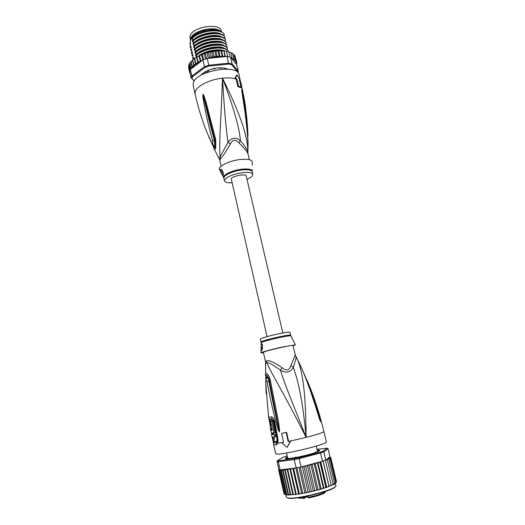 <?xml version="1.0" encoding="UTF-8"?>
<svg xmlns="http://www.w3.org/2000/svg" width="525" height="525" viewBox="0 0 525 525"><rect width="100%" height="100%" fill="white"/><g stroke="black" fill="none" stroke-linecap="round" stroke-linejoin="round"><path stroke-width="0.79" d="M190.437 40.589L189.984 36.251C191.638 26.946 220.31 22.234 221.347 31.027L221.563 31.953M220.874 31.631C215.841 25.154 191.94 30.791 190.562 38.784L190.444 40.569M225.56 68.873L225.015 69.038L224.805 68.152M207.716 72.05L206.896 72.463L208.72 70.724L208.589 70.133M206.896 72.463L205.629 72.089M208.72 70.724L208.268 70.685M247.912 152.716C247.944 138.442 242.222 117.889 222.508 78.166C221.018 120.711 218.873 142.846 220.087 157.014L220.625 158.53L219.857 160.473L221.15 166.176M214.436 149.494L219.85 160.072M247.485 125.449L245.385 105.63L239.092 74.799C238.035 63.525 195.792 70.895 193.305 82.897L193.154 85.404L195.097 94.054L195.261 91.612C196.796 85.995 209.974 79.38 222.508 78.166C224.247 108.642 226.091 130.023 228.04 142.314L219.568 157.749L219.247 158.839L219.857 160.473M241.093 87.294L240.345 87.655L237.792 86.487L236.152 79.111L234.675 78.671L235.344 78.35L236.808 78.789L238.547 86.126L241.093 87.294L239.361 79.997L240.279 80.686L237.143 74.97L235.344 78.35M240.279 80.686L239.597 80.988M247.957 150.373L248.062 143.43L247.446 134.512C245.267 110.303 243.541 103.405 242.832 97.985L241.723 89.906L244.197 100.721C245.024 106.378 246.94 113.17 247.918 134.019L247.944 136.251M247.518 135.529L248.076 141.835M247.446 134.512L247.597 135.614M247.531 134.603C246.468 121.157 244.847 108.222 242.662 95.799L242.215 92.42C242.511 95.051 243.515 96.987 246.192 120.232M241.769 91.107L241.703 89.906M241.723 89.906L242.504 92.518M247.846 138.672L247.629 136.113M237.792 86.487L238.547 86.126M236.152 79.111L236.808 78.789M237.143 74.97L236.493 75.292L234.675 78.671C231.302 77.851 227.253 77.68 222.508 78.166C233.658 107.533 239.61 128.369 240.378 140.687C235.745 136.999 231.637 137.537 228.04 142.314L230.383 144.001C225.711 152.007 222.456 156.85 220.625 158.53M195.097 94.054C197.899 106.549 201.646 118.814 206.325 130.85L211.693 143.043C212.73 144.92 213.045 144.218 212.638 140.923C206.43 117.607 205.537 110.847 204.264 105.151L202.886 97.007L202.972 94.257L203.792 95.393L206.056 102.126L215.709 139.676L215.762 147.702C214.948 150.209 214.318 150.412 213.872 148.312L212.782 144.861M212.723 145.583L212.363 144.316M211.693 143.043L213.636 145.583C214.751 146.436 214.988 144.683 214.344 140.326C208.058 116.996 206.804 110.322 205.341 104.705L202.991 94.402L205.327 102.651L214.948 140.129L215.46 144.933C215.086 149.947 214.023 147.984 213.216 145.274M212.638 140.923L214.948 140.136M202.886 97.007L203.457 96.81L202.972 94.257M203.031 94.251L203.451 95.76L203.792 95.393M215.453 138.666L214.673 139.132L215.46 144.933L215.388 142.531M215.709 139.676L214.942 140.123M213.393 145.418C214.456 147.564 215.138 147.217 215.427 144.362L215.381 142.478M247.879 153.202C248.364 151.298 245.864 147.131 240.378 140.687L238.927 142.866C235.43 139.033 232.582 139.414 230.383 144.001M249.342 159.666L247.984 153.891C247.544 152.066 244.519 148.391 238.927 142.866M252.236 165.191L252.295 162.494C252.328 159.633 248.003 158.675 239.328 159.633C227.968 161.077 216.812 167.114 219.732 170.015L223.63 177.548M223.289 175.238L222.863 175.363C221.425 173.611 220.592 171.616 220.356 169.391L220.959 169.227C222.987 170.986 223.762 172.988 223.289 175.238M231.886 182.825C227.469 182.982 225.002 182.339 224.483 180.889C223.578 178.382 232.772 173.992 241.677 172.791C248.259 171.977 251.967 172.502 252.794 174.352L252.171 171.701C251.337 169.824 247.629 169.286 241.047 170.093L240.85 170.12C231.998 171.347 222.981 175.711 223.88 178.231L224.483 180.889M246.993 179.333C251.029 177.542 252.965 175.882 252.794 174.352M221.812 169.838C221.747 172.298 222.127 174.136 222.961 175.35L223.112 175.416M244.775 102.428L244.86 102.808M243.055 92.807L244.867 102.421M242.399 89.539L242.852 91.77M219.85 31.251L214.417 29.695L209.219 29.669C204.054 30.194 199.507 31.651 195.562 34.046L191.29 37.931L191.52 38.922L192.38 37.4L191.776 37.99M209.449 30.673L208.018 30.831M190.496 42.597L190.28 41.593L190.004 44.369L190.529 43.628L190.142 47.44L191.166 46.436L190.772 50.236L191.802 49.252L191.402 53.038L192.439 52.073L192.038 55.84L193.075 54.895L192.668 58.649L193.712 57.724L193.607 59.01M190.418 45.032L190.004 44.369M188.567 66.032L189.952 62.672L192.478 60.211L193.784 66.012L192.157 66.124L191.113 61.491M235.115 56.47L236.604 61.628L235.823 61.727L236.033 60.329L234.832 60.611L235.062 59.148L233.448 59.653L233.704 58.098L233.015 58.747L231.893 58.853L236.27 64.122L235.935 61.786M201.731 60.867L200.629 60.322L200.425 61.852L202.945 59.955L204.488 66.708L191.828 76.112L190.339 69.464L189.735 71.295L188.58 66.137M237.674 72.43L237.818 71.951L231.702 64.739L228.592 64.083L208.95 66.078L205.026 67.462L192.531 76.716L191.828 76.112L191.172 78.225L189.735 71.295M237.818 72.568L238.304 71.229L232.109 63.892L228.716 63.171L208.779 65.198L204.488 66.708L205.026 67.462M192.531 76.716L191.933 78.645L194.296 80.916M200.721 75.423L203.805 72.594C207.651 70.114 212.303 68.552 217.757 67.909L223.906 67.948L227.922 69.142M194.178 81.099L191.933 78.645M225.271 56.647L224.91 55.643L223.243 56.851L227.135 56.464L230.534 57.212L231.893 58.853M227.135 56.464L228.592 64.083M231.702 64.739L232.109 63.892L230.534 57.212M236.782 63.144L236.572 64.385L238.304 71.229L237.818 71.951M208.95 66.078L207.224 58.433L211.168 58.039L209.534 57.159L209.121 58.242M202.945 59.955L207.224 58.433M189.971 73.598L190.221 73.953M190.142 73.598L189.715 72.509M188.541 67.535L188.652 66.445M189.801 72.082L189.991 72.922M189.571 72.155L188.547 67.587M190.188 69.799L189.026 64.614M192.478 60.211L194.873 57.96L196.626 57.415L197.17 56.529L199.047 56.162L199.415 55.355L201.554 54.974L202.552 53.983L204.264 53.904L205.524 52.94L207.113 52.986L208.169 52.172L210.046 52.237L211.306 51.457L213.019 51.667L214.896 50.886L215.972 51.286L217.58 50.63L218.846 51.102L220.598 50.531L221.596 51.122L223.775 50.676L224.168 51.338L225.474 50.978L226.452 51.319L226.131 50.984M226.551 51.739L228.677 51.575M228.926 52.29L230.692 52.303M231 53.051L232.529 53.288M232.719 53.937L233.855 54.331M234.084 55.033L234.885 55.611M231.131 57.94L231.984 57.212L230.888 52.592M231.984 57.212L231.781 58.721M217.33 57.127L215.9 55.932L214.377 57.514L212.717 56.444L211.509 58.006L222.902 56.884L222.055 55.532L221.419 56.438L220.211 56.936L219.037 55.624L217.33 57.127L215.972 51.286M193.371 66.203L191.33 68.716L200.209 62.016L198.056 61.655L197.945 63.243L195.759 63.085L195.668 64.568L193.784 64.582L193.784 66.012M193.784 64.582L192.734 59.935M192.157 66.124L192.124 67.495L190.91 67.679L189.873 63.059M190.824 61.72L192.124 67.495M190.91 67.679L190.851 68.946L190.339 69.464M189.591 63.328L190.851 68.946M191.33 68.716L190.726 69.051M200.629 60.322L199.566 55.643M199.047 56.162L200.353 61.911M203.569 59.699L202.368 54.429M201.554 54.974L202.729 60.112M204.264 53.904L205.433 59.017M206.561 58.642L205.347 53.366M207.113 52.986L208.34 58.321M209.534 57.159L208.458 52.467M223.243 56.851L222.902 56.884M211.168 58.039L211.509 58.006M212.717 56.444L211.634 51.758M210.046 52.237L211.385 58.019M219.037 55.624L217.947 50.945M218.846 51.102L220.211 56.936M222.055 55.532L220.966 50.859M221.596 51.122L222.948 56.877M224.91 55.643L223.821 50.984M224.168 51.338L225.409 56.634M227.686 56.549L226.452 51.319M230.055 57.074L228.821 51.857M233.704 58.098L232.614 53.497M235.062 59.148L233.973 54.561M236.033 60.329L234.944 55.762M236.591 62.252L236.604 61.628M215.9 55.932L214.817 51.247M213.019 51.667L214.377 57.514M198.056 61.655L196.993 56.982M196.626 57.415L197.945 63.243M195.759 63.085L194.703 58.419M194.355 58.761L195.668 64.568M196.383 57.468L196.606 54.679L195.694 56.083L195.95 51.798L195.044 53.222L195.3 48.923L194.394 50.367L194.644 46.056L193.745 47.513L193.994 43.188L193.102 44.664L193.344 40.327L192.458 41.823L192.701 37.472L191.809 38.981L191.756 38.122M190.28 41.593L191.29 37.931M192.235 54.101L191.487 53.392M192.78 37.833C200.819 30.496 220.408 28.442 224.155 34.033L223.86 35.648M221.53 34.374C215.788 30.083 197.452 33.935 192.399 40.963M220.638 37.072C214.043 34.368 199.48 37.734 194.079 43.542C202.138 36.271 221.826 34.191 225.488 39.677L225.179 41.304M222.968 40.103C217.35 35.805 198.804 39.651 193.692 46.659M193.43 40.688C201.646 33.337 221.018 31.329 224.818 36.855L224.516 38.469M222.246 37.236C216.569 32.944 198.128 36.789 193.043 43.805M191.612 49.317L191.802 49.77M192.248 52.139L192.439 52.585M224.155 34.033L224.136 33.941C222.902 32.406 220.789 31.329 217.796 30.719C208.602 29.748 200.235 31.999 192.701 37.472M225.488 39.677L225.402 39.316C221.609 33.83 202.223 35.864 193.994 43.188M224.818 36.855L224.733 36.494C220.992 30.942 201.397 33.023 193.344 40.327M194.729 46.417C202.952 39.145 222.351 37.072 226.157 42.505L226.072 42.144C222.416 36.697 202.716 38.804 194.644 46.056M195.379 49.291C203.562 42.046 223.171 39.959 226.826 45.334L226.741 44.979C222.941 39.585 203.536 41.678 195.3 48.923M196.035 52.165C204.179 44.999 223.716 42.814 227.496 48.175L227.41 47.814C223.762 42.479 204.146 44.586 195.95 51.798M196.685 55.046C204.98 47.847 224.503 45.747 228.165 51.017L228.08 50.656C224.313 45.34 204.763 47.539 196.606 54.679M224.615 51.214L224.024 51.063M222.561 50.787L221.15 50.63M220.152 50.564L208.136 52.172M207.979 52.218L206.01 52.867M204.73 53.347L203.464 53.885M201.712 54.718L201.193 54.987M212.684 30.417C207.998 30.516 203.424 31.592 198.975 33.633M221.064 31.717L217.796 30.719M213.682 33.272C208.766 33.331 203.976 34.46 199.31 36.652M215.644 39.001C210.295 38.981 205.098 40.208 200.045 42.676M192.38 37.4C193.85 35.477 200.983 31.907 205.702 31.119L213.314 30.404M226.157 42.505L225.842 44.139M226.826 45.334L226.511 46.974M227.496 48.175L227.174 49.822M228.165 51.017L228.086 51.437M216.602 41.882C211.057 41.816 205.662 43.089 200.425 45.688M217.547 44.763C211.811 44.658 206.24 45.97 200.832 48.707M218.485 47.644C212.566 47.499 206.817 48.858 201.239 51.726M219.411 50.538C215.033 50.354 210.473 51.128 205.734 52.861M204.842 53.215L203.346 53.878L204.855 53.202M223.683 42.978C218.131 38.673 199.48 42.512 194.335 49.508M224.405 45.852C218.918 41.547 200.156 45.386 194.985 52.369M225.12 48.733C219.699 44.422 200.839 48.261 195.635 55.23M224.982 51.109C219.424 48.011 204.619 50.643 198.161 56.26M191.993 37.019L195.779 33.738C199.605 31.415 204.028 29.997 209.042 29.492L214.088 29.512L218.932 30.798M202.847 74.274L202.427 73.71L204.579 72.128L206.003 71.958M207.966 70.967L208.484 70.179M218.643 67.83L219.502 67.823M219.371 67.791L219.85 68.302L223.381 67.915L225.868 68.414M211.568 69.123L215.001 68.801L215.867 68.158M225.612 69.044L225.921 68.644M267.054 336.623L231.243 178.789C232.523 175.973 246.067 173.401 246.199 175.941L282.804 332.988M295.431 457.308L295.929 457.223L295.431 457.308M325.08 492.017C325.979 493.185 316.838 496.46 308.431 497.936L307.748 497.372L307.401 495.869M303.811 496.558L304.146 498.002L305.045 497.641L304.756 496.381M316.063 451.907L316.575 451.973M315.564 452.117L315.039 452.596M294.026 457.833L294.952 457.393M297.025 457.282L295.929 457.223M304.992 497.956L307.237 496.473L304.067 498.337M303.201 496.663L303.739 498.225L303.509 498.632L302.964 498.087C299.821 498.363 298.141 498.205 297.931 497.602M303.489 497.949L302.964 498.087L302.656 496.755M307.447 495.863L308.306 497.936M287.615 457.682L285.652 458.463L287.615 458.259L288.402 458.364L287.438 458.673M336.459 481.418L330.862 457.885L329.969 457.597L330.691 458.377L330.369 457.977L329.228 458.135L330.054 458.909L329.483 458.43L328.079 458.745L328.965 459.533L328.25 459.027L326.694 459.395L327.449 460.235L326.189 459.802L329.621 456.999L329.995 457.583M336.308 482.068L336.446 481.34M284.524 494.307L288.192 495.023L288.533 494.465L290.423 494.97L290.725 494.379L285.305 470.361L284.629 469.547L280.547 470L278.827 469.613L277.003 461.462L277.541 460.596L282.916 457.301L287.221 455.969M287.457 456.993L285.495 458.003L285.922 458.653C289.846 458.752 297.111 457.485 307.722 454.847C316.759 452.406 320.663 450.844 319.443 450.168L317.231 450.115M317.277 450.319L319.673 450.68M329.621 456.999L329.949 456.737L328.04 448.717L327.187 448.179L323.026 451.251L323.846 451.854L320.532 452.99L320.001 452.288L298.942 457.774L278.723 460.76L278.289 461.646L277.003 461.462M278.723 460.76L277.541 460.596M317.041 449.302L327.187 448.179M298.942 457.774L299.165 458.561L294.236 459.572L294.44 458.699M320.532 452.99L299.165 458.561L301.088 466.955L322.488 461.298L320.532 452.99M323.026 451.251L320.001 452.288M281.393 469.704L296.152 467.952L294.236 459.572L278.289 461.646L280.127 469.849M328.04 448.717L323.846 451.854L325.802 460.117L326.189 459.802M296.152 467.952L301.088 466.955M322.488 461.298L325.802 460.117M285.508 458.568L287.503 457.196M294.656 468.129L293.751 469.147L292.76 468.352L291.277 468.746L290.653 469.658L289.872 468.825L288.494 469.166L287.825 470.065L287.306 469.278L286.079 469.475L285.305 470.361M292.76 468.352L298.587 493.959L299.066 494.045L299.263 493.369L300.392 493.835L302.269 493.513L302.597 492.798L303.667 493.257L305.629 492.883L306.068 492.128L307.072 492.588L309.074 492.161L309.625 491.374L310.537 491.84L312.552 491.367L313.189 490.54L314.002 491.013L315.978 490.514L316.693 489.654L317.395 490.14L319.305 489.615L320.079 488.723L320.657 489.228L322.455 488.69L323.275 487.771L317.612 463.595L316.654 463.037L315.19 463.306L314.593 463.621L314.429 464.5L313.497 463.916L312.106 464.152L311.325 464.487L311.056 465.393L310.17 464.783L308.877 464.979L307.932 465.34L307.565 466.259L306.744 465.629L305.563 465.773L304.474 466.154L304.027 467.079L303.056 466.436M317.612 463.595L317.645 462.715L316.463 463.063M323.275 487.771L323.643 488.316L325.034 487.869L325.749 486.97L320.086 462.853L319.22 462.276L317.645 462.715M320.552 461.81L326.53 487.358L328.027 486.826L328.873 485.861L323.039 461.114M278.69 469.258L278.65 469.704M278.88 469.632L278.663 470.092L278.768 469.357M284.412 493.979L278.965 469.658M285.351 494.261L279.871 469.829M286.729 494.425L281.38 470.603L280.783 469.934L286.381 494.872M288.533 494.465L283.146 470.538L282.509 469.757L288.192 495.023M282.509 469.757L281.38 470.603M284.012 493.802L278.663 470.092M283.92 493.585L284.498 494.288M283.146 470.538L284.432 469.58M330.56 457.439L330.881 457.944M329.831 456.96L330.297 457.177M317.317 450.47L317.691 450.345L317.284 450.352M318.202 451.526L317.126 451.684L319.482 450.778L319.259 450.457L317.395 450.811L317.546 451.415M312.834 453.416L315.906 452.419M305.347 455.451L309.127 454.473M297.104 457.268L300.937 456.474M289.99 458.443L293.252 457.964M287.51 457.229L286.945 457.485L287.549 457.393M331.249 485.336L332.299 485.061L333.093 484.076L327.449 460.235M333.093 484.076L332.758 484.837M299.263 493.369L293.751 469.147M295.811 467.992L301.632 493.48M302.597 492.798L296.881 467.808M298.994 467.394L304.841 492.896M306.068 492.128L300.326 467.119M302.262 466.646L308.149 492.227M309.625 491.374L304.027 467.079M305.563 465.773L311.502 491.479M313.189 490.54L307.565 466.259M308.877 464.979L314.829 490.672M316.693 489.654L311.056 465.393M318.078 489.812L312.106 464.152M320.079 488.723L314.429 464.5M315.19 463.306L321.175 488.919M317.907 462.518L323.899 488.079M320.749 461.757L326.714 487.121M328.873 485.861L329.044 486.439L331.177 484.949L325.349 460.287M323.118 461.088L329.05 486.242M331.177 484.949L330.75 485.75M284.629 469.547L290.358 494.95M290.725 494.379L293.075 494.793L293.272 494.163L287.825 470.065M287.103 469.245L292.865 494.727M293.272 494.163L294.525 494.642L295.995 494.471L296.139 493.822L290.653 469.658M289.872 468.825L295.667 494.379M296.139 493.822L297.301 494.301L298.587 493.959M335.692 482.908L336.282 481.891L330.691 458.377M336.282 481.891L336.21 482.409M333.145 484.457L334.596 483.269L328.965 459.533M334.596 483.269L334.392 483.932M334.635 483.643L335.665 482.534L330.054 458.909M335.665 482.534L335.501 483.171M299.644 493.802L299.276 493.861M302.984 493.244L302.571 493.316M306.449 492.581L306.009 492.667M309.98 491.827L309.527 491.925M313.51 491L313.064 491.111M316.982 490.107L316.549 490.225M265.63 363.628L265.506 361.384L266.602 360.957C268.695 359.855 273.827 362.079 281.991 367.644C286.184 371.254 289.15 370.591 290.876 365.663L295.194 354.795L293.002 345.489C293.724 344.433 267.041 350.398 263.806 352.032L263.366 352.334L265.506 361.384M281.991 367.644L280.514 370.263C284.307 383.414 292.11 401.645 306.134 437.391C302.584 399.013 297.964 380.31 293.357 367.382C290.377 372.455 286.099 373.413 280.514 370.263C273.203 364.868 268.623 362.348 266.792 362.709L266.602 360.957M261.017 341.978L260.361 339.084C259.875 338.513 269.87 335.632 279.018 333.736C285.764 332.358 289.393 331.866 289.898 332.266L290.574 335.153C290.095 334.786 286.538 335.285 279.904 336.643L279.7 336.689C270.546 338.599 260.538 341.447 261.017 341.978L261.135 342.851M262.178 349.407C261.227 346.703 261.03 344.827 261.594 343.763L261.608 343.757M261.516 343.777L261.811 343.836C263.13 344.282 262.467 350.588 261.417 350.792L261.004 349.374L261.516 343.777M272.265 430.342L271.018 430.342L270.683 428.262L271.162 429.85L271.996 429.824L271.248 425.585L270.224 425.624C269.679 425.375 270.893 431.95 271.418 432.895L274.037 432.876L272.002 421.148L270.736 421.319L272.265 430.342M272.902 434.595L272.692 433.532L271.858 433.545L272.062 434.602L271.543 434.503L272.022 436.879L272.541 436.99L272.56 438.027L272.239 437.929L273.053 440.377C273.433 440.219 273.459 439.09 273.131 437.003L274.831 436.879L274.345 434.47L272.902 434.595L274.345 434.47M293.108 345.942L295.398 344.853L282.824 346.94C272.639 349.118 261.312 352.17 260.932 352.813L263.465 352.78M274.037 432.876L275.054 432.62L273.02 420.899L270.736 421.319M271.018 430.342L272.232 430.139M273.02 420.899L272.002 421.148M273.892 434.346L273.683 433.289L272.692 433.532M271.858 433.545L273.683 433.289M272.022 434.385L271.543 434.503M272.632 437.83L272.239 437.929M273.131 440.357L274.043 440.127C274.398 440.002 274.437 438.946 274.155 436.944M275.363 434.214L275.848 436.629L274.831 436.879M295.792 356.468L296.002 356.856C296.205 357.65 295.319 361.154 293.357 367.382L290.876 365.663M320.46 421.562L319.732 418.924L320.46 421.562M311.574 393.757C318.714 414.271 318.701 415.866 319.732 418.924L320.512 421.739M320.486 421.719L318.773 416.181M270.145 420.715L270.073 420.151L272.534 419.987L273.748 421.746L277.029 439.464L276.445 442.627L277.134 441.984L277.377 440.16M270.145 420.689L270.907 425.46M271.747 430.198L271.688 429.844L271.753 430.198M276.517 441.492L274.011 441.381L273.728 440.206M265.486 375.651L265.493 374.384C266.575 371.917 269.377 375.782 270.237 379.956L269.476 380.684L269.666 381.714M269.22 379.523C267.842 376.025 266.93 375.637 266.483 378.361M266.195 378.86C265.696 376.517 265.926 375.283 266.884 375.158L269.476 380.664M270.237 379.956L278.46 421.582L279.589 430.146L279.431 431.911L279.11 430.106L279.326 431.806L276.557 419.416C275.277 412.86 273.098 404.276 268.905 381.189C268.564 379.286 267.967 378.098 267.113 377.633L266.562 378.243M279.431 431.911L278.631 429.083L278.014 429.345L275.336 419.81C273.847 413.326 271.3 404.841 267.127 382.023L269.502 380.796M270.447 381.012L269.666 381.734L270.263 384.996L279.11 430.106L279.589 430.146M272.534 419.987L272.062 418.983L273.794 420.886L273.998 421.739L277.029 439.464M273.748 421.746L277.266 439.484L277.272 441.591M270.336 421.942L269.581 419.167L272.062 418.983L271.117 416.935C272.816 417.086 274.03 418.661 274.752 421.68L278.007 439.451L277.902 443.152L276.314 444.918L273.696 444.76L273.486 440.272M272.114 433.486L272.022 433.027M274.011 441.381L273.906 442.496L273.689 441.433M319.876 420.171L317.376 412.21C315.374 406.357 313.464 397.878 303.844 373.413L303.516 372.527M303.43 372.415L301.042 366.837M307.348 380.861L310.859 389.53C319.607 414.245 318.918 415.524 320.02 418.957M265.558 366.371L265.676 363.136L266.792 362.709C271.484 373.905 282.863 391.092 306.134 437.391C305.799 391.013 302.485 372.284 297.754 360.183L296.021 356.961M269.272 379.733L269.948 383.276M265.46 361.567L265.84 379.969M267.127 382.023C266.431 379.286 265.952 379.417 265.696 382.417L265.683 382.298M265.696 382.417L266.188 393.98M279.379 431.957L278.014 429.345M288.599 441.348L286.617 432.357L286.132 432.528L288.179 441.505L290.909 440.882L288.179 441.505M286.132 432.528L282.082 433.243L286.617 432.357M281.597 433.414L283.625 442.358L281.682 442.693L283.605 442.28M268.597 417.277L270.073 420.151M290.483 441.039L287.063 447.352L281.682 442.693M287.063 447.352L290.909 440.882L306.134 437.391C317.546 434.438 323.459 432.462 323.873 431.465C320.44 417.06 316.096 403.082 310.859 389.53L303.817 373.229M323.873 431.465L326.36 441.919C328.683 443.966 282.502 455.168 276.524 453.974L275.658 453.62L273.63 444.577M223.853 178.014C221.629 175.606 231.072 170.658 240.699 169.339L240.896 169.312C248.259 168.453 252 169.181 252.105 171.491M239.617 81.007L241.041 83.075L241.559 85.713M241.5 85.463L244.348 100.137M244.296 99.993L245.306 105.079M225.238 56.588L224.227 56.51M231.965 58.209L231.269 57.914M235.863 61.628L235.318 60.716M234.964 60.29L234.347 59.686M233.651 59.154L233.015 58.747M222.495 56.438L221.419 56.438M219.581 56.497L218.452 56.569M216.549 56.759L215.388 56.91M213.452 57.225L212.284 57.448M210.348 57.881L209.193 58.177M201.6 60.874L200.609 61.34M199.047 62.147L198.076 62.692M196.823 63.472L195.759 64.207M194.959 64.811L193.817 65.776M225.796 68.722L225.717 68.375M202.591 73.566L202.663 73.9M325.618 491.21C325.487 492.286 322.311 493.723 316.089 495.521L308.004 497.372L307.643 495.823M303.667 498.547L304.146 498.002L303.739 498.225M285.764 494.708L286.276 496.991L287.26 497.713C293.692 500.483 338.481 489.215 335.829 485.546L335.304 483.361M285.62 494.668L285.994 494.767M286.479 494.858L287.582 494.97M288.363 494.996L289.439 495.003M327.022 459.467L326.314 459.769M294.538 468.162L293.226 468.392M304.598 466.095L303.148 466.423M308.044 465.288L306.6 465.636M311.417 464.435L310.012 464.796M314.665 463.568L313.32 463.936M320.532 461.829L319.036 462.295M320.558 462.702L320.086 462.853M325.749 486.97L326.222 486.813M286.394 469.389L284.694 469.56M288.737 469.094L287.306 469.278M291.48 468.681L290.187 468.884M328.447 458.784L327.882 459.067M329.464 458.154L329.004 458.463M329.989 457.597L329.693 457.964M319.574 489.536L320.526 489.261M322.757 488.598L323.571 488.342M325.316 487.771L326.478 487.377M328.394 486.688L329.031 486.445M285.81 458.614L285.725 458.246M286.105 458.128L286.197 458.542M286.873 458.377L286.781 457.977M287.647 458.273L287.529 457.754M318.189 450.68L318.281 451.08M318.957 450.929L318.859 450.516M319.344 450.837L319.259 450.457M334.333 484.706L333.139 484.555M287.674 497.982C293.659 500.607 335.626 490.37 335.541 486.334M276.314 444.918L276.445 442.627L274.221 442.634L274.05 441.735L273.696 444.76M290.857 335.987L290.791 335.862C289.859 335.646 286.302 336.171 280.12 337.45L279.917 337.49C269.456 339.806 263.196 341.545 261.135 342.713L261.082 345.47M272.048 430.126L271.064 430.369M271.215 425.381L270.224 425.624L269.62 422.002L270.106 421.962M278.007 439.451L277.272 439.471M282.115 442.529L277.902 443.152L277.266 441.683L277.266 439.484M274.752 421.68L273.991 421.746M268.597 417.152L271.117 416.935M273.354 442.726L272.987 440.363M247.951 136.264L247.918 134.019M212.382 144.775L211.805 143.384M211.739 143.233L208.799 136.953M214.495 138.488L214.673 139.132M219.214 158.78L218.472 157.493M247.872 153.313L247.951 153.753M252.098 170.973L252.138 169.424M188.875 64.778L189.059 64.299M217.58 50.63L217.987 50.603M220.598 50.531L220.966 50.531M214.896 50.886L214.463 50.938M211.752 51.371L211.306 51.457M208.609 52.06L208.169 52.172M205.524 52.94L205.104 53.071M202.552 53.983L202.164 54.141M199.749 55.191L199.415 55.355M213.065 30.411C208.123 30.45 203.313 31.579 198.627 33.79M214.049 33.265C208.891 33.272 203.864 34.447 198.975 36.803M215.02 36.133C210.059 35.989 204.835 37.216 199.356 39.815M215.978 39.001C210.413 38.922 205.006 40.195 199.743 42.82M200.143 45.833C204.993 43.647 208.34 42.499 210.19 42.394L216.93 41.882M200.557 48.845C206.003 45.983 211.772 44.625 217.862 44.763M218.787 47.65C213.281 47.119 204.862 49.527 200.977 51.857M219.706 50.544C212.08 50.663 211.942 50.892 205.695 52.874M214.088 29.512L214.417 29.695M225.422 68.296L225.593 69.005M202.958 74.064L202.808 73.388M208.268 70.632L208.189 70.297M316.286 446.106L317.54 451.415M286.545 452.97L287.752 458.292M277.679 460.635L277.174 461.514M326.622 459.723L327.114 459.519M294.354 468.221L293.298 468.412M304.474 466.154L303.279 466.423M307.932 465.34L306.744 465.629M311.325 464.487L310.17 464.783M313.497 463.916L314.593 463.621M316.654 463.037L317.612 462.761M319.22 462.276L320.506 461.875M286.079 469.475L284.826 469.606M288.494 469.166L287.392 469.317M291.277 468.746L290.253 468.91M282.332 469.796L280.842 469.836M282.575 469.783L284.005 469.685M328.25 459.027L328.611 458.863M290.574 335.153L295.398 344.853M261.608 350.628L261.201 350.713M261.004 349.374L260.932 352.813M295.194 354.795L301.914 368.662L309.31 387.345L318.76 416.141M272.344 433.427L272.265 433.02M269.62 422.002L268.583 417.152L265.683 382.384C266.103 378.492 265.283 380.31 267.113 377.633L266.707 378.053M272.475 437.87L272.291 436.964M271.786 434.444L271.504 432.987"/></g></svg>
